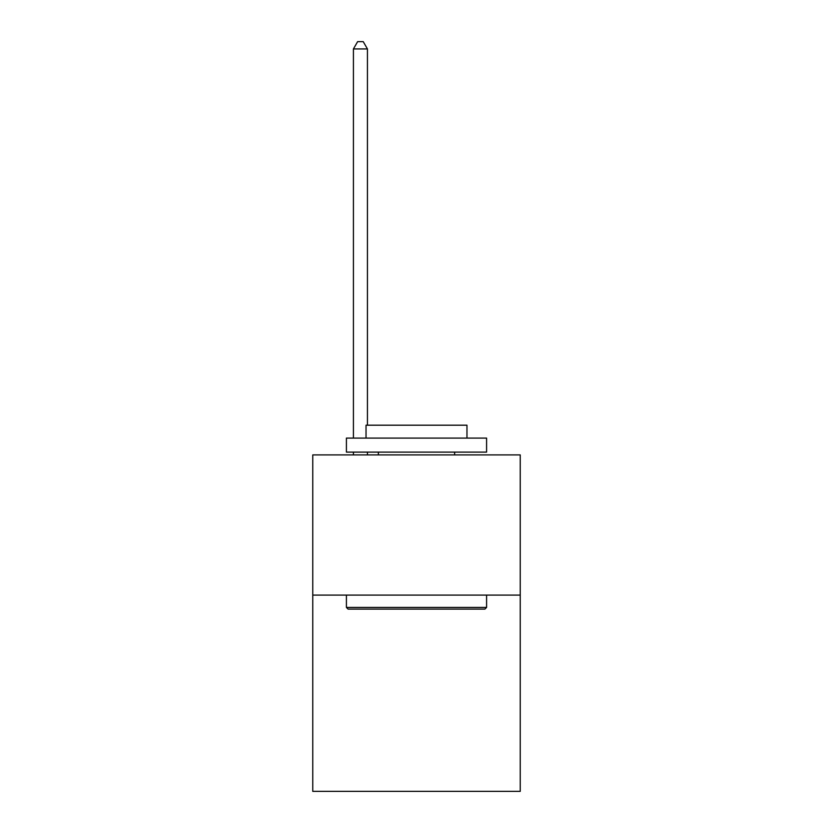 <?xml version="1.0" encoding="UTF-8"?>
<svg xmlns="http://www.w3.org/2000/svg" width="833" height="833" viewBox="0 0 833 833"><rect width="100%" height="100%" fill="white"/><g stroke="black" fill="none" stroke-linecap="round" stroke-linejoin="round"><path stroke-width="1.25" d="M520.24 595.095L520.24 791.35L312.76 791.35L312.76 454.912L520.24 454.912L520.24 595.095L312.76 595.095M348.09 609.11L346.413 607.434L486.587 607.434L484.91 609.11L348.09 609.11M486.587 438.085L486.587 452.111L346.413 452.111L346.413 438.085L486.587 438.085M366.031 438.085L366.031 425.194L466.969 425.194L466.969 438.085M486.587 595.095L486.587 607.434M346.413 595.095L346.413 607.434M454.631 452.111L454.631 454.912M378.369 452.111L378.369 454.912M367.436 425.194L367.436 48.939L353.421 48.939L353.421 438.085M353.421 452.111L353.421 454.912M367.436 452.111L367.436 454.912M353.421 48.939L357.628 41.65L363.23 41.65L367.436 48.939"/></g></svg>
